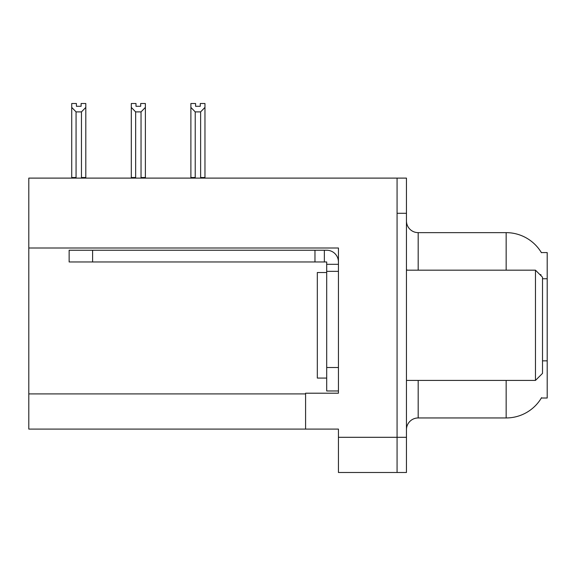 <?xml version="1.0" encoding="UTF-8"?>
<svg xmlns="http://www.w3.org/2000/svg" width="576" height="576" viewBox="0 0 576 576"><rect width="100%" height="100%" fill="white"/><g stroke="black" fill="none" stroke-linecap="round" stroke-linejoin="round"><path stroke-width="0.86" d="M28.8 248.004L338.436 248.004L338.436 367.517L326.7 367.517L326.7 390.974L338.436 390.974L338.436 367.517L338.436 393.206L305.59 393.206L305.59 429.091L28.8 429.091L28.8 178.106L397.073 178.106L397.073 472.493L338.436 472.493L338.436 437.306L397.073 437.306L397.073 472.493L406.454 472.493L406.454 437.306L397.073 437.306L397.073 213.293L406.454 213.293L406.454 437.306M305.59 429.091L338.436 429.091L338.436 437.306M506.153 270.173L506.153 232.639A41.047 41.047 0 0 1 541.44 252.727A41.047 41.047 0 0 0 506.153 232.639A41.047 41.047 0 0 1 541.354 252.583L547.2 252.583L547.2 398.016L541.354 398.016L541.562 397.663A41.047 41.047 0 0 1 506.153 417.953L418.183 417.953A11.729 11.729 0 0 0 406.454 429.682M540.914 275.616L540.979 274.766A41.047 7.128 180 0 0 539.741 274.442M397.073 178.106L406.454 178.106L406.454 213.293M541.354 252.583A41.047 41.047 0 0 0 506.153 232.639L418.183 232.639A11.729 11.729 0 0 1 406.454 220.91A11.729 11.729 0 0 0 418.183 232.639L418.183 270.173M200.268 106.294L195.581 106.294L200.268 106.294L200.268 103.507L204.962 103.507L204.962 107.41L200.621 111.888L195.228 111.888L195.228 177.516L194.652 178.106M201.197 178.106L200.621 177.516L200.621 111.888M200.621 177.516L204.962 177.516L204.962 178.106L204.962 107.41M195.228 111.888L190.886 107.41L190.886 103.507L195.581 103.507L195.581 106.294M195.228 177.516L190.886 177.516L190.886 178.106M190.886 107.41L190.886 177.516L190.886 107.41M141.617 178.106L141.041 177.516L141.041 111.888L135.648 111.888L135.648 177.516L135.072 178.106M136.001 106.294L140.688 106.294L136.001 106.294L136.001 103.507L131.306 103.507L131.306 178.106M140.688 106.294L140.688 103.507L145.382 103.507L145.382 177.516L141.041 177.516M145.382 107.41L141.041 111.888M135.648 111.888L131.306 107.41L131.306 177.516L135.648 177.516M145.382 177.516L145.382 178.106M81.108 106.294L76.421 106.294L81.108 106.294L81.108 103.507L85.802 103.507L85.802 107.41L81.461 111.888L76.068 111.888L76.068 177.516L71.726 177.516L71.726 178.106M76.068 111.888L71.726 107.41L71.726 103.507L76.421 103.507L76.421 106.294M76.068 177.516L75.492 178.106M71.726 107.41L71.726 177.516M85.802 107.41L85.802 177.516L81.461 177.516L81.461 111.888M82.037 178.106L81.461 177.516M85.802 177.516L85.802 178.106M131.306 107.41L131.306 177.516M326.7 272.52L317.318 272.52L317.318 378.072L326.7 378.072M535.471 380.419L542.506 373.385L542.506 277.207L535.471 270.173L535.471 380.419L406.454 380.419M406.454 270.173L535.471 270.173M92.599 261.965L92.599 250.236L69.142 250.236L69.142 261.965L326.7 261.965L326.7 264.312L338.436 264.312M92.599 250.236L326.7 250.236A11.729 11.729 0 0 1 338.429 261.972M326.7 390.974L338.436 390.974M324.353 261.965L324.353 250.236M338.436 271.346L326.7 271.346L326.7 264.312M326.7 367.517L326.7 271.346M314.971 261.965L314.971 250.236M28.8 393.912L305.59 393.912M547.2 278.748L542.506 278.748M547.2 360.85L542.506 360.85M418.183 380.419L418.183 417.953M506.153 417.953L506.153 380.419M407.405 270.173A11.729 2.038 -0 0 1 406.454 269.374"/></g></svg>
